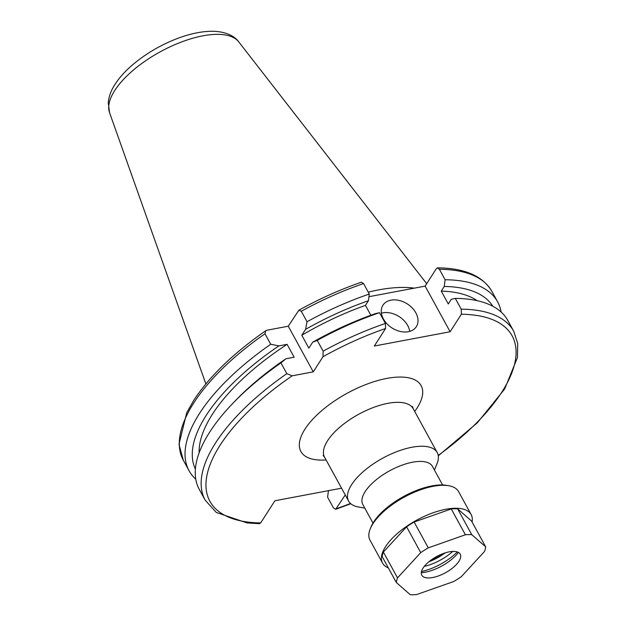 <?xml version="1.0" encoding="UTF-8"?>
<svg xmlns="http://www.w3.org/2000/svg" width="626" height="626" viewBox="0 0 626 626"><rect width="100%" height="100%" fill="white"/><g stroke="black" fill="none" stroke-linecap="round" stroke-linejoin="round"><path stroke-width="0.94" d="M391 300.144A19.844 14.241 32.7 0 0 382.948 305.206A19.844 14.241 32.7 0 0 387.024 323.861A19.844 14.241 32.7 0 0 408.285 331.717A19.844 14.241 32.7 0 0 416.337 326.655A19.844 14.241 32.7 0 0 412.26 308A19.844 14.241 32.7 0 0 391 300.144M409.733 331.373A19.844 14.241 32.7 0 0 382.854 312.828A19.844 14.241 32.7 0 0 381.406 313.172M368.268 292.154A125.998 53.053 -28.7 0 1 414.365 288.14M341.553 488.194L274.9 500.761L260.659 522.929L259.469 523.672L247.074 522.929L216.33 512.467L205.179 500.166A175.875 74.048 -28.7 0 1 215.641 442.817A175.875 74.048 -28.7 0 1 286.833 373.667L292.17 375.827L313.258 371.852L322.969 356.742L323.133 351.17A175.875 74.048 -28.7 0 1 385.405 323.454L379.505 312.687L375.475 313.618A169.599 71.403 -28.7 0 0 312.624 342.234L308.845 348.126L301.795 335.246L305.574 329.354L307.03 321.756A175.875 74.048 -28.7 0 1 369.301 294.04L363.557 283.555L361.374 282.201C340.364 289.431 319.526 298.774 298.86 310.222L288.273 326.209L267.185 330.184L265.706 330.771L264.994 333.768L270.729 344.253L278.899 345.888L287.115 344.339L294.165 357.219L285.949 358.768L280.941 362.892L286.833 373.667M205.179 500.166L199.279 489.399A175.875 74.048 -28.7 0 1 209.741 432.042A175.875 74.048 -28.7 0 1 233.224 402.941A175.875 74.048 -28.7 0 1 280.941 362.892M328.47 490.487L327.594 497.193L333.494 507.96L335.669 509.314L345.255 494.963M199.131 452.841A161.985 68.203 -28.7 0 1 212.472 414.146A161.985 68.203 -28.7 0 1 287.115 344.339M195.382 469.093A169.599 71.403 -28.7 0 1 206.244 415.32A169.599 71.403 -28.7 0 1 278.899 345.888M195.774 479.203A175.875 74.048 -28.7 0 1 189.075 470.752A175.875 74.048 -28.7 0 1 199.537 413.403A175.875 74.048 -28.7 0 1 270.729 344.253M364.801 508.124L358.416 506.99A50.51 21.268 -28.7 0 1 348.619 501.097A50.51 21.268 -28.7 0 1 364.23 470.791A50.51 21.268 -28.7 0 1 411.931 447.254A50.51 21.268 -28.7 0 1 437.222 452.59A50.51 21.268 -28.7 0 1 436.901 464.022L434.421 470.009M372.986 523.078L362.822 504.517A39.688 16.706 -28.7 0 1 375.091 480.698A39.688 16.706 -28.7 0 1 412.573 462.207A39.688 16.706 -28.7 0 1 432.441 466.401L442.605 484.962M441.252 291.098L448.302 303.978L451.283 299.33L455.321 298.399L461.213 309.166L461.378 314.229L450.117 331.749L425.132 286.113L436.392 268.593L437.582 267.85L439.374 269.266L445.109 279.752L444.233 286.45L441.252 291.098A161.985 68.203 -28.7 0 1 477.106 300.66M425.132 286.113L368.949 296.701M445.109 279.752A175.875 74.048 -28.7 0 1 497.615 301.834A175.875 74.048 -28.7 0 1 501.121 312.03M444.233 286.45A169.599 71.403 -28.7 0 1 492.818 306.255M233.224 402.941L235.939 400.124A169.599 71.403 -28.7 0 1 285.949 358.768M455.321 298.399A175.875 74.048 -28.7 0 1 507.819 320.481L513.711 331.248A175.875 74.048 -28.7 0 0 461.213 309.166M322.969 356.742A172.267 72.53 -28.7 0 1 385.561 328.517L374.309 346.037L450.117 331.749M307.03 321.756L301.286 311.271L298.86 310.222M305.574 329.354A169.599 71.403 -28.7 0 1 368.424 300.746L369.301 294.04M301.795 335.246A161.985 68.203 -28.7 0 1 365.443 305.386L368.424 300.746M370.842 315.261L365.443 305.386M379.505 312.687A175.875 74.048 -28.7 0 0 317.233 340.395L312.624 342.234M317.233 340.395L323.133 351.17M385.561 328.517L385.405 323.454M313.258 371.852L288.273 326.209M472.074 521.998A50.51 21.268 151.3 0 0 471.167 514.588L458.592 491.629A50.51 21.268 151.3 0 0 448.787 485.737A50.51 21.268 151.3 0 0 404.075 497.232A50.51 21.268 151.3 0 0 370.31 528.704A50.51 21.268 151.3 0 0 369.293 531.732A50.51 21.268 151.3 0 0 369.989 540.136L382.556 563.103A50.51 21.268 151.3 0 0 388.316 567.86M452.801 551.42A30.666 12.911 -28.7 0 1 430.265 564.644A30.666 12.911 -28.7 0 1 424.287 566.389M460.525 557.805A21.91 9.226 151.3 0 0 460.705 556.71A21.91 9.226 151.3 0 0 442.864 553.681A21.91 9.226 151.3 0 0 421.486 571.554A21.91 9.226 151.3 0 0 423.677 576.984A21.91 9.226 151.3 0 0 444.476 573.283A21.91 9.226 151.3 0 0 460.525 557.805M471.167 514.588A50.51 21.268 151.3 0 0 424.991 516.043A50.51 21.268 151.3 0 0 381.868 554.699A50.51 21.268 151.3 0 0 382.556 563.103M397.518 577.876L383.37 552.038A49.681 20.916 151.3 0 0 382.611 554.44A49.681 20.916 151.3 0 0 382.204 556.702L396.352 582.54L410.249 594.7A49.681 20.916 151.3 0 0 416.611 594.583L453.74 581.507A49.681 20.916 151.3 0 0 461.268 576.726L484.493 551.483A49.681 20.916 151.3 0 0 485.659 546.819L471.761 534.659A49.681 20.916 151.3 0 0 465.4 534.768L428.27 547.852A49.681 20.916 151.3 0 0 420.742 552.633L397.518 577.876A49.681 20.916 151.3 0 0 396.751 580.271A49.681 20.916 151.3 0 0 396.352 582.54M428.27 547.852L414.13 522.021A49.681 20.916 151.3 0 0 406.603 526.795L420.742 552.633M471.761 534.659L457.614 508.821A49.681 20.916 151.3 0 0 451.252 508.938L465.4 534.768M457.614 508.821L471.519 520.988L485.659 546.819M406.603 526.795L383.37 552.038M451.252 508.938L414.13 522.021M421.298 572.743A28.577 12.035 151.3 0 0 458.42 552.422M421.494 571.522A35.087 14.774 151.3 0 0 457.285 551.929M370.31 528.704L371.093 526.81A48.703 20.509 -28.7 0 1 403.66 496.457A48.703 20.509 -28.7 0 1 446.776 485.385L448.787 485.737M445.282 552.844A30.666 12.911 -28.7 0 1 443.325 554.159A26.769 11.268 -28.7 0 1 428.966 561.71M428.74 561.874L443.325 554.159M238.733 41.856C235.525 37.231 227.841 31.981 214.178 31.3C203.207 31.003 191.071 33.358 177.776 38.35C161.508 44.556 146.852 53.03 133.815 63.782C125.92 70.362 119.683 77.162 115.114 84.189C111.146 90.199 108.861 96.349 108.267 102.625L109.534 112.586A73.813 31.081 -28.7 0 1 114.785 90.441A73.813 31.081 -28.7 0 1 179.693 42.678A73.813 31.081 -28.7 0 1 238.733 41.856L426.689 283.695M260.659 522.929A172.267 72.53 -28.7 0 1 220.164 445.125A172.267 72.53 -28.7 0 1 292.17 375.827M189.075 470.752L183.332 460.267A175.875 74.048 -28.7 0 1 193.794 402.917A175.875 74.048 -28.7 0 1 264.994 333.768M348.619 501.097L324.573 457.183A50.51 21.268 -28.7 0 1 340.184 426.877A50.51 21.268 -28.7 0 1 387.885 403.34A50.51 21.268 -28.7 0 1 413.176 408.676L412.542 406.501M326.083 459.946A68.547 28.859 -28.7 0 1 307.366 425.688A68.547 28.859 -28.7 0 1 386.821 378.417A68.547 28.859 -28.7 0 1 414.694 411.438M439.374 269.266A175.875 74.048 -28.7 0 1 491.872 291.348C482.693 275.949 464.594 268.116 437.582 267.85M461.378 314.229A172.267 72.53 -28.7 0 1 438.216 455.446M350.482 503.476A172.267 72.53 -28.7 0 1 336.475 508.641M301.286 311.271A175.875 74.048 -28.7 0 1 363.557 283.555M183.332 460.267L178.981 444.249L186.736 412.706L193.708 400.413C209.397 376.445 233.404 353.236 265.706 330.771M324.573 457.183L323.086 455.478M437.222 452.59L413.176 408.676M497.615 301.834L491.872 291.348M335.669 509.314L350.787 503.742M438.278 455.845L477.372 422.753L504.673 388.989L517.428 357.595L517.733 343.58L513.711 331.248M109.534 112.586L205.86 383.926"/></g></svg>
